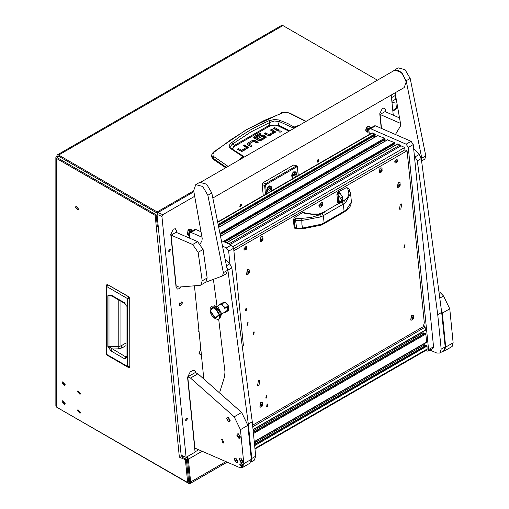 <?xml version="1.0" encoding="UTF-8"?>
<svg xmlns="http://www.w3.org/2000/svg" width="509" height="509" viewBox="0 0 509 509"><rect width="100%" height="100%" fill="white"/><g stroke="black" fill="none" stroke-linecap="round" stroke-linejoin="round"><path stroke-width="0.76" d="M79.824 393.056L78.424 391.586L78.182 392.115L79.582 393.591L79.824 393.056M77.489 391.714L80.072 394.437L80.517 393.457L77.934 390.734L77.489 391.714L80.072 394.437L80.517 393.457L77.934 390.734L77.489 391.714M79.824 411.966L78.424 410.489L78.182 411.024L79.582 412.5L79.824 411.966M77.489 410.623L80.072 413.346L80.517 412.366L77.934 409.643L77.489 410.623L80.072 413.346L80.517 412.366L77.934 409.643L77.489 410.623M64.439 403.083L63.04 401.614L62.804 402.142L64.198 403.618L64.439 403.083M62.104 401.741L64.688 404.464L65.133 403.484L62.55 400.761L62.104 401.741L64.688 404.464L65.133 403.484L62.55 400.761L62.104 401.741M64.439 384.18L63.04 382.704L62.804 383.232L64.198 384.709L64.439 384.18M62.104 382.832L64.688 385.561L65.133 384.581L62.55 381.852L62.104 382.832L64.688 385.561L65.133 384.581L62.55 381.852L62.104 382.832M78.507 208.944L75.968 206.26L75.529 207.227L78.068 209.905L78.507 208.944M76.585 206.19L78.443 209.403M57.663 156.804L57.256 157.376L57.663 157.949L57.663 156.804L58.656 156.231L57.956 156.161L57.663 156.804L56.671 156.231L55.85 157.376L56.671 158.522L56.671 407.2L187.274 482.265L187.56 481.476L185.384 459.748L179.372 457.133L156.269 226.543L158.28 226.81M187.274 482.265L188.559 481.05L186.377 459.175L182.069 457.298M202.13 451.254L188.368 459.194L190.652 481.978L190.086 483.55L188.68 483.41L58.656 408.345M186.351 457.165L187.382 458.768L189.666 481.546L189.38 482.335L187.974 481.858M56.671 407.2L55.85 406.055L55.85 157.376M155.156 215.377L156.148 214.804L157.262 225.971L156.269 226.543L155.156 215.377L56.671 158.522M156.148 214.804L57.663 157.949M185.384 459.748L186.377 459.175M194.724 196.277L162.823 214.696L161.951 216.478L157.026 214.327L157.898 212.552L157.135 211.941L58.656 155.08L57.256 154.946L281.547 25.45L282.947 25.59L377.449 80.148M57.256 154.946L56.671 156.231M58.656 156.231L157.294 213.188M184.035 456.433L179.372 457.133M157.262 225.971L158.204 226.111M188.368 459.194L187.185 456.688M107.902 284.798L128.745 296.766L129.833 298.649L129.77 366.404L129.833 298.649L128.618 296.792L129.75 298.745L129.77 366.575L129.331 367.358L129.744 366.645M107.679 284.703L106.852 284.709L107.73 284.728L128.618 296.792L127.651 298.656L127.651 366.493L127.982 367.237L129.331 367.358M126.035 357.089L126.506 357.751L124.629 358.813L125.729 356.86L108.99 346.826L108.99 296.009L110.326 295.354L111.331 295.716L124.947 303.58L124.616 302.842L126.506 306.1L126.035 305.438L126.041 357.165M124.629 358.813L111 350.943L107.851 346.553L107.851 295.735L111 294.978L111.331 295.716M107.851 295.735L111.935 296.066M107.851 346.553L118.196 346.642L120.926 345.916L126.035 342.964M111 350.943L112.101 348.989L118.234 348.869L122.065 347.889L120.926 345.916L120.926 301.258M62.626 410.636L123.165 445.585M231.614 148.673L230.838 147.699L230.704 146.338L231.436 144.989L232.893 143.773L234.274 145.529L269.204 125.36L278.321 125.119L279.237 121.549L293.636 128.16L294.584 127.314L297.453 126.334M231.652 142.272L232.893 143.773L250.975 131.92L269.993 122.357L269.891 121.848L268.994 120.709L259.272 125.22L249.804 130.317L240.598 136.005L230.017 143.869L229.196 146.49L229.96 148.113L242.908 156.626L238.18 160.551M225.691 167.766L212.991 159.145L211.521 156.492L211.598 155.366L213.055 158.242L213.99 156.696L213.093 155.652L212.947 153.801L214.238 152.051L230.38 140.026L247.126 129.439L264.432 120.366L283.812 112.425L286.688 112.438L289.799 113.132L306.068 121.358M275.21 132.442L271.768 130.406L271.392 130.622M273.448 132.951L268.835 135.75L270.158 135.419L275.484 131.914M268.701 135.75L265.596 133.969L265.227 134.185M278.219 130.749L274.695 128.713L274.326 128.93M280.86 132.085L279.473 132.085M251.09 146.433L248.977 145.18L249.041 144.098M257.261 142.87L253.781 141.298M255.213 141.687L255.213 140.541L253.641 140.153L253.647 141.298L247.279 144.613M248.08 148.094L244.638 146.058L244.263 146.274M246.318 148.603L241.711 151.402L243.028 151.071L248.36 147.565M241.578 151.402L238.466 149.621L238.097 149.837M266.169 137.672L264.241 136.527L264.241 135.375L266.462 137.048L263.891 139.04L262.523 138.251L264.406 137.169L264.406 138.2M264.406 138.314L263.516 138.823M264.241 136.527L262.797 136.126M262.631 136.126L258.451 138.104M262.154 140.045L261.779 139.829L259.972 140.872L259.972 139.727L261.779 138.683L261.779 139.829M259.743 140.853L255.741 138.543L255.741 137.398L259.743 139.708L259.972 140.872M255.709 137.379L255.741 138.543M260.29 134.624L259.914 134.408L253.972 137.888M212.991 159.145L213.055 158.242L226.371 167.372M244.32 157.007L243.817 156.46L244.129 157.116M265.596 133.969L265.596 132.824L264.235 133.612L268.847 135.75M265.596 132.824L268.637 134.58L268.637 135.725M268.867 135.738L268.867 134.592L273.448 131.946L273.448 133.091M273.448 131.946L270.4 130.049L271.768 129.261L271.768 130.406M271.768 129.261L275.484 131.825M274.695 127.568L279.212 130.177L277.85 130.966L273.333 128.357L274.695 127.568L274.695 128.713M279.307 132.009L281.025 132.009L281.375 131.513L281.025 131.023L279.307 131.023L278.957 131.513L279.307 132.009M255.213 140.541L258.254 142.297L256.886 143.086L253.622 141.317L248.977 144.034L252.082 145.86L250.721 146.643L247.565 144.823L246.999 144.034L247.673 143.175L252.216 140.554L252.216 141.699M249.047 145.25L249.047 144.104M253.641 140.153L252.216 140.554M238.466 149.621L238.466 148.475L237.105 149.264L241.718 151.402M238.466 148.475L241.508 150.231L241.508 151.377M241.737 151.389L241.737 150.244L246.318 147.597L246.318 148.743M246.381 148.673L246.311 147.457L243.27 145.701L244.638 144.912L244.638 146.058M244.638 144.912L248.36 147.476M264.406 137.169L262.612 136.132L258.82 138.321L257.459 137.532L261.308 135.311L261.308 136.457M264.241 135.375L262.663 134.974L261.308 135.311M261.779 138.683L263.147 139.472L259.902 140.904L258.457 140.541L254.328 138.155L253.686 137.322L254.296 136.507L259.914 133.263L259.914 134.408M259.914 133.263L261.282 134.052L255.709 137.265L255.658 138.467M214.238 152.051L213.602 152L246.649 129.464L282.171 112.833M228.077 166.386L213.99 156.696M299.362 125.227L294.075 127.072L293.209 128.783M244.307 157.014L244.085 156.727M231.888 148.882L243.817 156.46L242.908 156.626L243.194 156.982L244.021 156.982M289.36 113.183L305.858 121.479M294.584 127.314L287.483 123.394L278.767 119.927L274.364 119.545L268.994 120.709M232.855 149.506L233.071 147.954L234.783 146.274L269.675 126.124L269.204 125.36L269.993 122.357L274.51 121.04L279.237 121.549L280.058 120.315M234.783 146.274L234.274 145.529L232.199 149.061M230.73 148.8L231.741 148.743L231.156 148.214M396.435 100.311L395.779 99.14L395.544 95.38M397.574 106.75L397.115 107.972L395.703 109.429L392.84 110.892M397.205 107.793L392.789 110.389M396.365 108.277L395.964 103.066L391.994 102.462M182.457 302.976L181.777 301.85L179.327 304.776L180.008 305.903L182.457 302.976M170.566 249.811L170.127 249.079L168.53 250.988L168.975 251.72L170.566 249.811M187.503 418.831L187.058 418.099L185.467 420.008L185.906 420.739L187.503 418.831M319.048 160.259L318.615 159.546L317.062 161.404L317.495 162.117L319.048 160.259M241.635 204.949L241.202 204.236L239.65 206.1L240.083 206.813L241.635 204.949M200.794 348.996L199.032 353.424L201.443 355.447M371.163 127.714L367.345 126.442L365.697 130.768L369.108 132.283M192.523 230.851L188.705 229.584L187.058 233.911L189.469 235.928M199.095 332.014L198.65 331.295L198.911 330.169M162.823 214.696L157.898 212.552L193.891 191.766M157.026 214.327L181.153 455.18L186.078 457.324L161.951 216.478M275.509 161.849L278.728 159.991M176.909 232.664L176.731 230.927L175.44 228.789L173.391 229.025L170.776 234.369L176.038 286.885L177.336 289.023L179.378 288.788L181.039 287.121M177.189 288.953L179.378 288.788L180.663 287.114M385.911 111.993L385.739 110.256L384.448 108.118L382.399 108.353L379.784 113.698L381.247 128.3M393.266 115.193L391.249 95.03M196.054 372.944L194.705 370.278L192.656 370.514L190.175 371.945L187.566 377.29L195.062 452.138L186.078 457.324M195.036 451.858L198.682 449.752M385.618 111.865L385.447 110.129L384.295 108.061M176.61 232.53L176.438 230.8L175.287 228.732M195.755 372.817L194.553 370.221M179.372 304.007L179.951 302.67M296.48 176.502L294.126 171.508L293.369 172.087L291.67 175.993L292.974 178.525M293.26 172.468L292.891 172.621M271.672 190.824L269.318 185.836L268.555 186.415L266.856 190.315L268.167 192.847M268.447 186.797L268.078 186.943M265.501 194.387L264.616 185.556L262.154 184.481L263.274 195.672M298.204 175.503L297.364 167.149L296.811 166.831L266.042 184.595L265.609 185.486L264.616 185.556L265.488 183.774L296.257 166.017L296.938 165.934L297.371 166.647L298.255 175.478M296.811 166.831L296.257 166.017L293.795 164.941L263.026 182.706L265.488 183.774L266.042 184.595M265.609 185.486L266.442 193.84M262.154 184.481L263.026 182.706M293.795 164.941L296.938 165.934M266.92 189.602L267.06 189.978M291.733 175.281L291.873 175.65M190.951 229.292L188.604 229.89L187.191 233.128L188.349 235.26M192.103 231.092L191.091 229.343L189.507 229.527L188.483 235.323L189.418 235.4M190.614 231.951L190.124 231.181L189.265 231.678L188.928 232.829L189.291 233.287M188.604 229.89L187.942 230.526M187.21 232.212L187.191 233.128M189.698 231.423L190.646 231.837M188.992 232.6L189.443 231.57M189.176 232.498L189.545 232.658M369.591 126.149L367.244 126.754L365.831 129.992L366.989 132.124M370.743 127.956L369.731 126.207L368.147 126.391L367.123 132.187L369.057 131.767M369.229 128.885L368.764 128.039L367.905 128.535L367.568 129.693L368.09 130.349L368.891 129.884M367.244 126.754L366.582 127.39M365.85 129.076L365.831 129.992M368.338 128.287L369.286 128.701M367.632 129.464L368.083 128.433M367.816 129.362L368.898 129.833M295.634 171.845L293.286 172.443L292.459 173.27M291.911 174.523L291.886 176.101L293.031 177.813M293.286 172.443L291.873 175.688M295.551 177.037L296.772 173.556L295.767 171.896L292.16 176.222L293.165 177.883L293.909 177.985M294.361 173.843L293.668 174.797L293.776 175.84L294.571 175.936L295.265 174.981L295.156 173.938L294.361 173.843M293.699 175.083L294.1 174.199M294.132 174.492L295.265 174.981M293.75 175.573L294.571 175.936M270.82 186.173L268.472 186.771L267.645 187.592M267.098 188.845L267.079 190.43L268.218 192.141M268.472 186.771L267.06 190.01M270.737 191.359L271.965 187.878L270.96 186.224L267.346 190.544L268.351 192.205L269.096 192.313M269.554 188.171L268.86 189.119L268.962 190.169L269.757 190.258L270.451 189.303L270.349 188.26L269.554 188.171M268.886 189.405L269.293 188.527M269.318 188.814L270.451 189.303M268.937 189.902L269.757 190.258M317.088 161.391L319.022 160.271L317.088 161.391M317.934 159.622L318.615 159.546L318.176 162.04L317.495 162.117L317.934 159.622M239.675 206.081L241.61 204.968L239.675 206.081M240.522 204.319L241.202 204.236L240.763 206.73L240.083 206.813L240.522 204.319M200.8 349.028L200.552 349.231M199.019 352.75L200.177 354.709M200.832 349.339L199.305 353.119L200.311 354.779L201.379 354.818M201.036 351.388L201.176 352.769M200.845 351.98L201.068 351.674M425.479 350.606L427.999 351.21L428.565 349.638L408.307 147.425L406.093 144.149L370.635 128.707L369.47 128.688L368.904 130.259L369.324 134.446M406.093 144.149L411.056 141.286L375.597 125.838L370.635 128.707M428.565 349.638L433.528 346.775L413.27 144.556L408.307 147.425M369.47 128.688L374.433 125.825L375.597 125.838M411.056 141.286L413.27 144.556M433.528 346.775L432.962 348.347L427.999 351.21M201.978 237.194L191.002 232.416L189.838 232.397L189.272 233.968L189.698 238.237M194.521 286.319L203.721 378.187M229.966 264.025L228.675 251.134L226.46 247.858L222.777 246.254M226.46 247.858L231.423 244.994L221.695 240.757M201.042 231.76L195.965 229.546L191.002 232.416M243.404 345.732L233.637 248.265L228.675 251.134M189.838 232.397L194.801 229.534L195.965 229.546M231.423 244.994L233.637 248.265M425.079 330.341L425.422 330.029L425.142 327.192L423.577 325.353M423.832 333.853L422.674 331.868M426.287 342.411L426.631 342.099L425.823 334.012L424.907 333.28M425.04 345.923L423.882 343.938M255.015 449.021L427.032 349.708L427.032 346.082L426.116 345.356M374.14 135.801L374.968 137.029M220.352 234.025L385.084 138.925L384.639 138.27L377.697 135.591M383.99 140.096L384.817 141.324M224.138 241.82L394.933 143.214L394.488 142.558L387.546 139.886M393.839 144.384L394.666 145.612M400.933 145.886L400.055 144.982L397.395 144.174M218.552 225.093L375.228 134.63L374.789 133.975L371.894 132.964L217.89 221.873M375.228 134.63L375.273 135.057L218.635 225.493M218.641 225.532L375.273 135.057M385.084 138.925L385.122 139.345L220.435 234.426M220.442 234.464L385.122 139.345M394.933 143.214L394.978 143.633L224.577 242.01M224.622 242.029L394.978 143.633M321.3 206.043L321.383 206.419L322.464 205.591L322.763 204.573L322.216 203.842L320.975 205.343L320.918 205.84L321.675 206.221M321.453 205.668L322.025 204.255M320.816 205.7L322.776 204.567L320.816 205.7L321.179 205.833M319.016 205.827L321.968 202.296L322.521 202.798L322.929 204.02L320.581 207.252L319.837 207.188L319.016 205.827M321.873 202.258L318.825 205.751L319.741 207.138M321.007 205.763L322.032 205.929M261.696 239.115L261.518 240.623L262.37 240.687L262.981 239.841L262.981 238.397L262.275 238.314L261.696 239.115M261.709 240.299L262.345 239.007M262.129 238.314L262.37 240.706L262.129 238.314M261.123 236.825L262.421 236.672L262.975 237.181L261.9 241.298L260.29 241.565L261.123 236.825M262.326 236.64L260.939 236.742L260.194 241.52M261.581 241.412L261.034 241.629M262.32 238.995L263.051 239.313L262.262 238.486M380.789 170.356L380.611 171.864L381.464 171.927L382.074 171.088L382.074 169.643L381.368 169.561L380.789 170.356M380.802 171.546L381.438 170.248M381.222 169.554L381.464 171.947L381.222 169.554M380.217 168.065L381.515 167.919L382.068 168.422L380.993 172.545L379.383 172.806L380.217 168.065M381.419 167.881L380.032 167.989L379.288 172.761M380.675 172.653L380.128 172.869M382.144 170.56L381.356 169.732M414.402 155.849L417.304 160.812L437.74 314.689L441.71 312.392L421.274 158.522L419.231 154.469L413.671 148.539M430.01 350.052L436.881 353.042L439.782 353.081L441.201 349.149L437.74 314.689M441.201 349.149L445.171 346.852L441.71 312.392M445.171 346.852L443.753 350.79L439.782 353.081M219.907 391.675L224.622 376.577L224.959 371.869L218.66 319.086M226.836 267.467L227.873 270.184L248.309 424.054L252.273 421.764L231.843 267.887L229.794 263.84L225.226 258.966M217.006 306.323L213.436 279.975M251.013 461.886L251.77 458.514L248.309 424.054M251.77 458.514L255.734 456.223L252.273 421.764M255.734 456.223L254.322 460.155L250.905 462.127M442.773 351.356L444.287 351.032L445.706 347.1L442.302 313.111L441.354 308.906M445.706 347.1L453.15 342.805L449.746 308.817L442.302 313.111M453.15 342.805L451.731 346.737L444.287 351.032M439.56 291.918L443.536 295.964L449.746 308.817M222.936 442.995L221.701 439.356L222.573 439.369L223.801 443.008L222.936 442.995M187.764 376.876L194.902 448.105L239.523 467.536L242.424 467.58L243.843 463.648L240.439 429.653L234.229 416.807L190.525 378.072L197.963 373.778L195.208 372.575L187.764 376.876L190.525 378.072M234.229 416.807L241.673 412.506L197.963 373.778M241.673 412.506L247.883 425.359L240.439 429.653M243.843 463.648L251.287 459.347L247.883 425.359M251.287 459.347L249.868 463.279L242.424 467.58M381.502 128.414L380.108 114.487L385.071 111.624L399.52 117.916M380.108 114.487L400.456 123.35M192.631 244.536L171.1 235.158L176.178 285.867L178.939 287.063L200.101 285.333L200.807 285.065L202.188 280.828L207.15 277.965L203.072 249.474L198.109 252.343L192.631 244.536L197.587 241.673L203.072 249.474M207.15 277.965L205.77 282.202L200.807 285.065M171.1 235.158L176.063 232.295L197.587 241.673M202.188 280.828L198.109 252.343M201.22 181.891L394.29 70.427L398.299 70.446L402.695 73.964L406.169 81.917L404.184 87.561L212.896 198.001M222.541 275.91L226.46 273.651L227.383 270.406L211.808 192.956L206.66 184.182L199.719 182.356L195.749 184.646L193.706 190.646L202.181 238.416L201.939 240.833L200.323 243.76M205.712 282.234L222.49 275.942L223.413 272.697L207.837 195.252L202.69 186.472L195.749 184.646M424.824 159.126L421.668 160.946L424.824 159.126L425.747 155.881L410.171 78.431L405.024 69.657L398.083 67.831L392.961 71.19M421.605 160.558L421.776 158.172L406.201 80.727L401.054 71.947L394.112 70.121M395.092 92.81L400.551 123.891L400.303 126.308L395.436 134.478M239.758 464.291L241.724 467.198L242.742 467.217L243.257 465.818L241.291 462.91L240.248 462.904L239.758 464.291L241.094 465.29L243.257 465.818M242.799 467.186L241.406 462.84L240.305 462.872M452.711 345.694L452.406 346.158M215.358 318.609L219.462 314.912L214.213 307.143L210.109 310.84L215.358 318.609M219.264 318.793L220.728 316.744L219.583 310.636L215.04 306.024L211.897 306.036M220.728 316.744L221.536 313.499L218.011 306.863L214.41 305.794M225.035 308.187L224.73 308.359L223.241 306.024L221.587 304.802L220.041 304.63L216.758 306.469M218.985 314.708L215.301 318.03L210.58 311.044L212.202 307.512L216.363 309.256L218.711 313.321L218.985 314.708M221.32 314.371L227.784 310.045L227.491 306.87M224.106 312.761L225.697 312.214L225.003 311.769M224.641 308.149L225.188 308.2L225.245 307.684L223.241 306.024L221.816 304.026L218.838 304.897L218.794 305.292M225.697 312.214L228.885 310.375L228.426 305.845L225.245 307.684M218.838 304.897L222.026 303.059L224.997 302.187L221.816 304.026M224.997 302.187L228.426 305.845M225.188 308.2L227.828 306.673L228.191 310.293L225.551 311.82M227.714 310.089L228.191 310.293M226.721 418.78L228.687 421.687L229.705 421.706L230.221 420.307L228.255 417.399L227.211 417.393L226.721 418.78L228.057 419.779L230.221 420.307M229.763 421.675L228.369 417.329L227.268 417.361M236.857 435.316L238.823 438.224L239.841 438.249L240.356 436.843L238.39 433.935L237.347 433.929L236.857 435.316L238.193 436.315L240.356 436.843M239.898 438.211L238.505 433.865L237.404 433.897M234.344 459.627L236.31 462.528L237.328 462.554L237.843 461.148L235.883 458.24L234.834 458.234L234.344 459.627L235.686 460.626L237.843 461.148M237.385 462.522L235.991 458.176L234.891 458.202M239.275 459.462L241.241 462.369L242.259 462.388L242.774 460.989L240.808 458.081L239.764 458.075L239.275 459.462L240.611 460.46L242.774 460.989M242.316 462.357L240.922 458.011L239.822 458.043M349.276 189.45L350.561 193.325L345.579 202.614L343.352 204.103L342.023 202.079L339.503 203.536L338.727 203.498L323.788 212.126L324.564 212.158L322.044 213.615L323.374 215.638L320.823 216.904L301.608 220.55L295.627 220.422L293.375 219.723L294.151 227.428L296.384 228.007L302.365 228.083L321.554 224.195L324.099 222.847L323.743 223.826L321.236 225.124L302.645 228.821L296.136 228.7L294.698 228.204L294.151 227.428M320.823 216.904L319.677 214.823L311.177 217.496L301.773 218.336L301.888 224.405L302.645 228.821M323.743 223.826L343.721 212.291L344.071 211.311L346.305 209.905L351.426 201.946L350.561 193.35M350.561 193.325L350.109 191.944L348.576 191.314L348.881 193.713L347.882 196.722L346.578 198.491L342.023 202.079M301.773 218.336L295.774 218.221L295.627 220.422L296.658 228.745M322.044 213.615L319.677 214.823L318.418 214.213L311.68 214.308L305.47 213.443L303.809 212.959L304.7 212.851L303.618 212.323L302.709 212.425L294.399 217.674L295.774 218.221M348.576 191.314L347.52 188.266L346.394 187.656L337.995 192.052L336.882 194.298L337.709 202.588L338.555 203.6M336.882 194.298L337.925 194.807L338.231 193.528L339.096 192.587L340.152 193.414L342.392 196.576L342.837 200.113L344.612 201.017L345.579 202.614M295.309 218.119L294.234 220.149L294.997 227.752L295.583 228.547M311.68 214.308L312.042 214.041L305.839 213.169L305.47 213.443M294.399 217.674L293.375 219.723M338.867 203.415L337.709 202.588M339.191 203.212L338.746 202.983L337.925 194.807L338.307 195.055L341.227 199.223L341.304 200.96L342.837 200.113L341.615 201.933L339.503 203.536M347.31 188.101L348.092 188.044L346.394 187.656M348.092 188.044L349.231 189.278L348.678 188.584L347.552 188.33M340.152 193.414L338.988 194.139L338.58 195.341L339.357 203.104M397.185 160.761L396.352 161.079L396.53 162.339L397.294 161.684L397.185 160.761M396.371 161.709L396.766 160.819M397.554 160.99L396.097 161.837L397.554 160.99M395.907 163.001L395.347 162.95L394.736 161.932L396.95 159.285L397.669 160.583L397.497 161.703L395.907 163.001M396.88 159.26L394.602 161.875L395.283 162.918M396.155 161.684L396.995 161.983M245.624 249.156L246.458 248.837L246.674 248.106L246.273 247.578L245.389 248.659L245.885 249.289M245.523 248.799L245.911 247.908M245.249 248.926L246.706 248.087L245.249 248.926M243.881 249.028L246.095 246.375L246.509 246.75L246.808 248.207L246.299 249.353L244.498 250.046L243.881 249.028M246.032 246.35L243.747 248.971L244.435 250.014M245.3 248.78L246.146 249.079M412.233 318.812L412.786 316.999M413.327 318.418L413.505 316.91L412.659 316.846L412.048 317.692L412.048 319.137L412.754 319.219L413.327 318.418M412.894 319.219L412.659 316.827L412.894 319.219M412.112 319.926L410.814 320.078L411.654 315.338L412.945 315.186L413.499 315.688L412.424 319.811L411.565 320.142M412.85 315.154L411.463 315.256L410.725 320.034M398.929 186.014L399.565 184.722M400.023 185.62L400.201 184.112L399.355 184.048L398.744 184.888L398.744 186.332L399.45 186.415L400.023 185.62M399.59 186.421L399.355 184.029L399.59 186.421M398.808 187.127L397.51 187.28L398.343 182.54L399.641 182.387L400.195 182.89L399.12 187.013L398.261 187.344M399.546 182.349L398.159 182.457L397.421 187.236M399.54 184.71L400.271 185.028L399.482 184.201M248.08 273.11L248.634 271.297M249.175 272.709L249.353 271.208L248.507 271.138L247.889 271.984L247.889 273.428L248.596 273.511L249.175 272.709M248.742 273.511L248.5 271.119L248.742 273.511M247.953 274.217L246.661 274.37L247.495 269.63L248.793 269.484L249.346 269.986L248.271 274.103L247.406 274.434M248.697 269.446L247.31 269.554L246.566 274.326M261.384 405.908L262.02 404.61M262.479 405.514L262.657 404.006L261.811 403.936L261.193 404.782L261.193 406.227L261.9 406.309L262.479 405.514M262.046 406.309L261.804 403.923L262.046 406.309M261.257 407.022L259.965 407.168L260.799 402.434L262.097 402.282L262.65 402.784L261.575 406.907L260.71 407.232M262.001 402.244L260.614 402.352L259.87 407.124M261.995 404.604L262.727 404.922L261.938 404.095M267.085 404.076L266.646 406.57L267.327 406.487L267.766 403.993L267.085 404.076M266.239 395.62L265.8 398.114L266.481 398.038L266.92 395.544L266.239 395.62M245.993 308.276L245.554 310.77L246.235 310.687L246.674 308.193L245.993 308.276M247.444 322.763L247.005 325.257L247.686 325.175L248.125 322.681L247.444 322.763M400.329 204.096L399.425 209.212L400.825 209.046L401.722 203.937L400.329 204.096M258.426 380.528L257.529 385.644L258.922 385.478L259.825 380.363L258.426 380.528M404.413 244.905L403.974 247.399L404.655 247.317L405.094 244.823L404.413 244.905M253.565 331.995L253.126 334.489L253.806 334.413L254.246 331.919L253.565 331.995M252.623 425.193L423.17 326.727L424.302 322.884L407.06 150.785L404.941 149.862L404.7 147.451L401.003 145.841L230.195 244.46M233.886 250.765L407.06 150.785M233.046 246.553L404.7 147.451M233.682 248.742L404.941 149.862M187.56 481.476L188.553 480.903M190.652 481.978L225.92 461.612M189.672 481.692L188.68 482.265M58.656 155.08L282.947 25.59M157.135 211.941L193.732 190.811M183.329 456.84L183.253 456.089M129.77 298.732L127.651 298.656L106.756 286.592L107.749 284.716M129.75 366.588L127.651 366.493L106.756 354.436L106.756 286.592L106.286 285.931L106.852 284.709M106.286 353.774L107.094 355.174L106.286 353.774L106.286 285.931M126.506 356.434L126.506 357.751M111 294.978L124.616 302.842M122.065 347.889L126.035 345.598M118.196 299.68L118.234 348.869M240.471 159.228L243.194 156.982M274.924 131.08L274.924 132.232M281.025 131.023L281.025 132.009M247.673 144.321L247.673 143.175M247.794 146.738L247.794 147.884M262.663 136.113L262.663 134.974M265.927 136.348L265.927 137.5M254.296 137.653L254.296 136.507M269.675 126.124L273.683 125.004L276.985 125.322L288.985 131.22M289.672 130.826L278.321 125.119L277.939 125.678M391.516 97.671L395.55 95.342M395.779 99.14L391.885 101.393M385.447 110.129L385.739 110.256M176.438 230.8L176.731 230.927M195.704 372.289L195.997 372.416M297.364 167.149L297.371 166.647M254.958 448.435L427.318 348.919M254.672 445.598L427.032 346.082M254.583 444.739L426.593 345.433M254.551 444.408L426.243 345.28M254.411 442.989L424.334 344.886M254.271 441.615L426.631 342.099M253.457 433.528L425.823 334.012M253.374 432.669L425.378 333.357M253.336 432.338L425.034 333.21M253.196 430.919L423.125 332.81M253.056 429.545L425.422 330.029M252.776 426.707L425.142 327.192M423.412 325.913L424.035 325.556M220.193 233.211L384.639 138.27M378.041 135.394L218.985 227.224M223.241 241.431L394.488 142.558M387.89 139.682L220.779 236.163M228.808 243.856L400.055 144.982M397.739 143.977L226.492 242.844M217.954 222.178L372.473 132.97M218.386 224.278L374.789 133.975M321.701 205.191L322.439 205.515M321.879 204.599L322.617 204.923M321.974 203.95L322.299 204.09M261.811 240.038L262.549 240.356M261.429 240.413L261.734 240.547M262.167 239.548L262.905 239.873M262.568 238.594L263.013 238.785M380.904 171.278L381.642 171.603M380.522 171.654L380.827 171.787M381.26 170.789L381.998 171.113M381.655 169.834L382.106 170.031M417.304 160.812L421.274 158.522M415.261 156.766L419.231 154.469M227.873 270.184L231.843 267.887M226.511 265.736L229.794 263.84M440.202 297.886L443.536 295.964M211.808 192.956L207.837 195.252M227.383 270.406L223.413 272.697M410.171 78.431L406.201 80.727M425.747 155.881L421.776 158.172M219.36 318.742L220.168 312.539L214.849 306.132L211.801 306.087L210.141 308.441L210.249 312.004L211.439 314.861L213.328 317.292L215.612 318.869L217.496 319.289L219.169 318.85L220.168 312.539L214.849 306.132L211.992 305.979M344.071 211.311L324.099 222.847L323.374 215.638L343.352 204.103L344.071 211.311M338.727 203.498L341.304 200.96M321.554 224.195L321.236 225.124M343.721 212.291L346.012 210.802L346.305 209.905M323.788 212.126L318.418 214.213L324.564 212.158M303.809 212.959L302.709 212.425M337.995 192.052L339.096 192.587M312.042 214.041L318.24 213.965M341.113 201.354L340.903 197.88L342.392 196.576M396.676 160.939L397.414 161.264M396.549 161.366L397.294 161.684M396.886 160.691L397.198 160.825M246.038 247.788L246.35 247.921M245.701 248.456L246.439 248.78M245.828 248.036L246.566 248.354M412.691 318.061L413.429 318.379M412.856 317.514L413.575 317.826M413.092 317.107L413.537 317.298M411.959 318.927L412.265 319.06M412.341 318.551L413.079 318.869M399.387 185.263L400.125 185.581M399.788 184.303L400.233 184.5M398.655 186.129L398.954 186.262M399.037 185.747L399.775 186.071M248.538 272.353L249.276 272.678M248.697 271.806L249.423 272.124M248.939 271.399L249.385 271.596M247.8 273.218L248.106 273.352M248.182 272.843L248.92 273.161M261.842 405.151L262.58 405.476M262.243 404.197L262.689 404.394M261.104 406.017L261.41 406.15M261.486 405.641L262.224 405.966M190.086 483.55L227.154 462.147M127.982 367.237L107.094 355.174M126.035 305.438L124.947 303.58M281.592 112.756L285.683 112.177L289.799 113.132M213.538 152.045L212.081 153.737L211.598 155.366M273.511 131.876L273.511 133.021M248.977 145.18L248.977 144.034M264.445 137.112L264.445 138.257M393.285 110.828L395.703 109.429M254.545 444.357L426.16 345.28M254.296 441.85L426.523 342.417M253.336 432.287L424.951 333.204M253.081 429.781L425.308 330.341M218.647 225.576L375.228 135.171M218.959 227.103L377.805 135.388M220.454 234.509L385.084 139.466M220.76 236.042L387.661 139.682M224.673 242.055L394.933 143.754M226.352 242.787L397.51 143.971M321.338 205.617L322.076 205.941M321.847 204.179L322.413 204.427M262.052 238.397L262.472 238.581M261.499 240.21L262.027 240.439M381.146 169.637L381.565 169.821M380.592 171.457L381.12 171.686M381.413 170.241L382.151 170.56M226.46 273.651L222.49 275.942M345.948 210.853L349.817 206.959L350.726 205.292L351.426 201.946M305.839 213.169L304.7 212.851M396.288 161.671L397.026 161.996M396.861 160.729L397.274 160.908M245.44 248.767L246.178 249.086M246.012 247.819L246.42 247.998M412.029 318.723L412.557 318.952M412.844 317.508L413.582 317.832M412.583 316.91L412.996 317.094M398.725 185.925L399.253 186.154M399.279 184.112L399.692 184.29M247.87 273.015L248.398 273.25M248.691 271.806L249.429 272.124M248.424 271.202L248.844 271.386M261.174 405.819L261.702 406.048M261.734 404.006L262.148 404.184"/></g></svg>
